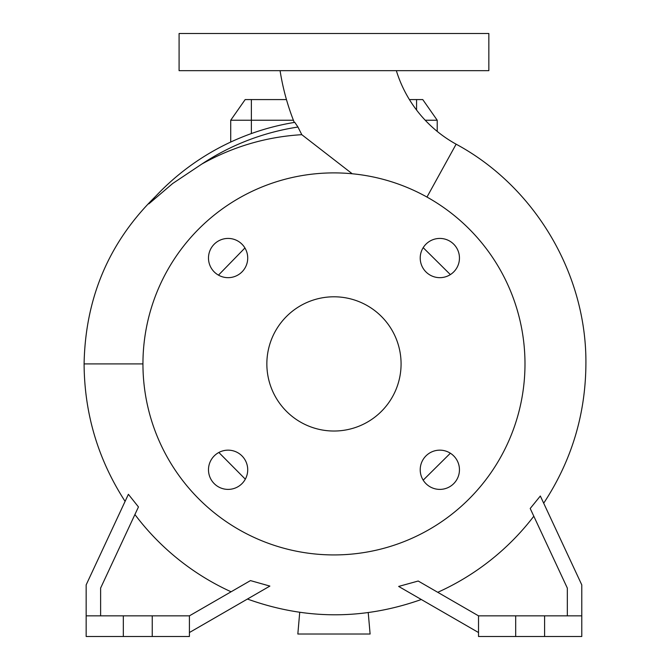 <?xml version="1.0" encoding="UTF-8"?>
<svg xmlns="http://www.w3.org/2000/svg" width="670" height="670" viewBox="0 0 670 670"><rect width="100%" height="100%" fill="white"/><g stroke="black" fill="none" stroke-linecap="round" stroke-linejoin="round"><path stroke-width="1" d="M280.077 70.668A239.96 239.96 0 0 0 294.272 122.442L294.775 122.359A244.709 244.709 0 0 0 148.857 203.856L172.659 183.53L201.712 164.125C232.917 146.621 266.275 136.806 301.793 134.678L297.957 127.04L294.775 122.359A244.709 244.709 0 0 0 148.857 203.856M301.793 134.678L352.236 173.764M396.347 70.668A126.387 126.387 0 0 0 456.128 144.184L426.974 197.064M420.216 469.779A19.614 19.614 0 0 0 439.83 489.393A19.614 19.614 0 0 0 459.453 469.779A19.614 19.614 0 0 0 439.83 450.156A19.614 19.614 0 0 0 420.216 469.779M208.487 469.779A19.614 19.614 0 0 0 228.102 489.393A19.614 19.614 0 0 0 247.716 469.779A19.614 19.614 0 0 0 228.102 450.156A19.614 19.614 0 0 0 208.487 469.779M208.487 258.042A19.614 19.614 0 0 0 228.102 277.665A19.614 19.614 0 0 0 247.716 258.042A19.614 19.614 0 0 0 228.102 238.428A19.614 19.614 0 0 0 208.487 258.042M420.216 258.042A19.614 19.614 0 0 0 439.83 277.665A19.614 19.614 0 0 0 459.453 258.042A19.614 19.614 0 0 0 439.83 238.428A19.614 19.614 0 0 0 420.216 258.042M450.366 274.599L423.189 247.666M142.945 363.911A191.017 191.017 0 0 0 333.97 554.928A191.017 191.017 0 0 0 524.987 363.911A191.017 191.017 0 0 0 333.97 172.893A191.017 191.017 0 0 0 142.945 363.911L84.093 363.911C85.333 297.606 109.21 241.711 155.733 196.235M218.47 275.135L244.935 247.967M266.853 363.911A67.117 67.117 0 0 0 333.97 431.028A67.117 67.117 0 0 0 401.079 363.911A67.117 67.117 0 0 0 333.97 296.793A67.117 67.117 0 0 0 266.853 363.911M100.617 615.847L100.617 588.076L138.456 506.93L128.389 494.309L86.162 584.877L86.162 636.5L189.409 636.5L189.409 615.847L152.241 615.847L152.241 636.5M86.162 615.847L152.241 615.847M581.778 615.847L478.522 615.847L478.522 636.5L581.778 636.5L581.778 584.877L540.338 496.009L530.205 508.488L567.322 588.076L567.322 615.847M333.97 70.668L488.849 70.668L488.849 33.5L179.091 33.5L179.091 70.668L333.97 70.668M425.216 120.232L437.217 120.232L437.217 131.404M293.401 120.232L230.715 120.232L230.715 142.048M368.232 612.606L370.108 634.021L297.832 634.021L299.724 612.33M544.601 615.847L544.601 636.5M515.691 615.847L515.691 636.5M437.753 592.305A250.446 250.446 0 0 0 533.814 516.218M478.522 615.847L418.206 581.024L398.658 586.434L478.522 632.539M123.33 615.847L123.33 636.5M231.091 591.786A250.446 250.446 0 0 1 134.913 514.535M189.409 632.539L269.884 586.082L250.471 580.597L189.409 615.847M218.856 452.476L245.321 479.176M423.189 480.164L450.366 453.221M230.715 120.232L245.17 99.579L286.459 99.579M409.412 99.579L422.762 99.579L437.217 120.232M251.367 99.579L251.367 133.564M297.957 127.04A239.592 239.592 0 0 0 201.712 164.125M416.572 110.039L416.572 99.579M543.688 503.204C571.51 460.943 585.58 414.512 585.907 363.911C586.761 274.264 535.054 186.712 456.128 144.184M84.093 363.911C84.395 413.717 98.063 459.536 125.097 501.369M247.431 599.039C305.336 619.892 363.291 620.043 421.304 599.508"/></g></svg>
